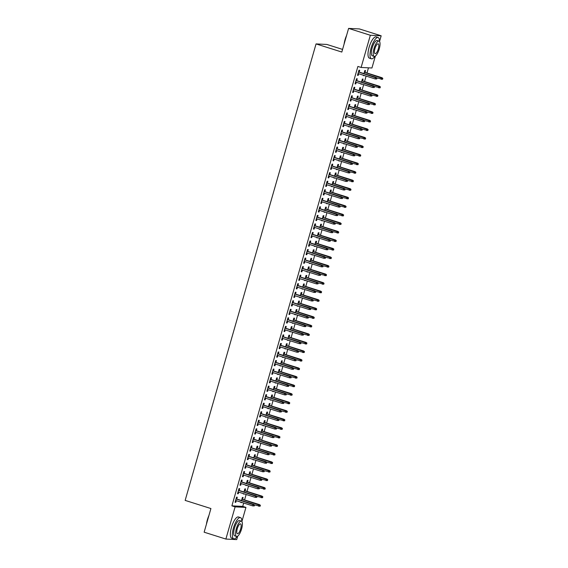 <?xml version="1.0" encoding="UTF-8"?>
<svg xmlns="http://www.w3.org/2000/svg" width="568" height="568" viewBox="0 0 568 568"><rect width="100%" height="100%" fill="white"/><g stroke="black" fill="none" stroke-linecap="round" stroke-linejoin="round"><path stroke-width="0.85" d="M375.356 56.09L371.941 67.997L361.113 67.457L357.89 66.442L231.893 505.854L242.721 506.393L243.686 503.028M244.574 499.932L246.136 494.487M247.023 491.391L248.578 485.945M249.466 482.857L251.028 477.411M251.915 474.315L253.477 468.87M254.365 465.774L255.927 460.329M256.814 457.24L258.376 451.794M259.264 448.699L260.826 443.253M261.713 440.157L263.275 434.712M264.163 431.623L265.717 426.177M266.605 423.082L268.167 417.636M269.054 414.541L270.616 409.102M271.504 406.006L273.066 400.561M273.954 397.465L275.515 392.019M276.403 388.924L277.965 383.485M278.852 380.39L280.414 374.944M281.302 371.848L282.857 366.403M283.744 363.307L285.306 357.868M286.194 354.773L287.756 349.327M288.643 346.231L290.205 340.786M291.093 337.69L292.655 332.252M293.542 329.156L295.104 323.71M295.992 320.615L297.554 315.169M298.441 312.073L299.996 306.635M300.884 303.539L302.446 298.094M303.333 294.998L304.895 289.552M305.783 286.457L307.345 281.018M308.232 277.922L309.794 272.477M310.682 269.381L312.244 263.935M313.131 260.84L314.693 255.401M315.581 252.306L317.136 246.86M318.023 243.764L319.585 238.319M320.473 235.23L322.035 229.784M322.922 226.689L324.484 221.243M325.372 218.147L326.934 212.702M327.821 209.613L329.383 204.168M330.271 201.072L331.833 195.626M332.72 192.531L334.275 187.085M335.163 183.996L336.725 178.551M337.612 175.455L339.174 170.009M340.062 166.914L341.624 161.468M342.511 158.38L344.073 152.934M344.961 149.838L346.523 144.393M347.41 141.297L348.972 135.851M349.86 132.763L351.414 127.317M352.302 124.222L353.864 118.776M354.751 115.68L356.313 110.235M357.201 107.146L358.763 101.7M359.65 98.605L361.212 93.159M362.1 90.063L363.662 84.618M364.55 81.529L366.111 76.084M366.999 72.988L368.476 67.826M242.721 506.393L245.944 507.409L241.883 521.552A11.14 3.557 107.5 0 0 240.47 517.604A11.14 3.557 107.5 0 0 233.455 528.041A11.14 3.557 107.5 0 0 233.76 538.847A11.14 3.557 107.5 0 0 237.183 536.426M237.701 536.149L236.707 539.6L225.879 539.06L235.109 506.869L245.944 507.409M342.575 49.409L326.877 44.453L316.049 43.913L185.154 500.401L210.92 508.545L204.139 532.195L225.879 539.06M316.049 43.913L341.815 52.05L348.603 28.4L359.43 28.94L381.171 35.805L379.538 41.499A11.14 3.557 107.5 0 0 378.125 37.545A11.14 3.557 107.5 0 0 371.11 47.989A11.14 3.557 107.5 0 0 371.415 58.788A11.14 3.557 107.5 0 0 374.837 56.367M245.049 490.773L245.568 488.949L244.836 488.913L243.956 491.98M244.162 493.862L243.367 494.039L243.48 493.649M239.192 490.482L239.717 488.657L238.986 488.622L237.516 493.748L238.248 493.784L238.716 492.144M249.941 473.691L250.467 471.873L249.735 471.838L248.855 474.905M249.054 476.786L248.266 476.964L248.379 476.573M244.091 473.4L244.609 471.582L243.878 471.546L242.408 476.673L243.139 476.708L243.615 475.068M254.84 456.615L255.366 454.798L254.627 454.762L253.754 457.829M253.953 459.711L253.165 459.881L253.271 459.491M248.99 456.324L249.508 454.506L248.777 454.471L247.307 459.59L248.038 459.626L248.507 457.985M259.739 439.54L260.258 437.715L259.526 437.68L258.646 440.747M258.852 442.628L258.057 442.806L258.17 442.415M253.882 439.249L254.407 437.424L253.676 437.388L252.206 442.515L252.938 442.55L253.406 440.91M264.638 422.457L265.157 420.639L264.425 420.604L263.545 423.671M263.751 425.553L262.956 425.73L263.069 425.34M258.781 422.166L259.299 420.348L258.568 420.313L257.098 425.439L257.836 425.475L258.305 423.834M269.53 405.382L270.056 403.564L269.324 403.529L268.444 406.596M268.643 408.477L267.855 408.648L267.961 408.257M263.68 405.09L264.198 403.273L263.467 403.237L261.997 408.356L262.728 408.392L263.197 406.759M274.429 388.306L274.947 386.488L274.216 386.446L273.336 389.52M273.542 391.395L272.746 391.572L272.86 391.182M268.572 388.015L269.097 386.197L268.366 386.155L266.896 391.281L267.627 391.316L268.096 389.676M279.328 371.224L279.846 369.406L279.115 369.37L278.235 372.438M278.441 374.319L277.645 374.497L277.759 374.106M273.471 370.932L273.996 369.115L273.265 369.079L271.795 374.205L272.526 374.241L272.995 372.601M284.22 354.148L284.745 352.33L284.014 352.295L283.134 355.362M283.333 357.244L282.544 357.414L282.658 357.024M278.37 353.857L278.888 352.039L278.157 352.004L276.687 357.123L277.418 357.158L277.894 355.525M289.119 337.072L289.644 335.255L288.906 335.212L288.033 338.287M288.232 340.161L287.444 340.339L287.55 339.948M283.269 336.781L283.787 334.964L283.056 334.921L281.586 340.047L282.317 340.083L282.786 338.443M294.018 319.99L294.536 318.172L293.805 318.137L292.925 321.204M293.131 323.085L292.335 323.263L292.449 322.873M288.161 319.699L288.686 317.881L287.955 317.846L286.485 322.972L287.216 323.007L287.685 321.367M298.917 302.914L299.435 301.097L298.704 301.061L297.824 304.128M298.03 306.01L297.234 306.18L297.348 305.797M293.06 302.623L293.578 300.806L292.847 300.77L291.377 305.889L292.115 305.932L292.584 304.292M303.809 285.839L304.334 284.021L303.603 283.979L302.723 287.053M302.921 288.927L302.133 289.105L302.24 288.714M297.959 285.548L298.477 283.73L297.746 283.688L296.276 288.814L297.007 288.849L297.476 287.209M308.708 268.756L309.226 266.939L308.495 266.903L307.615 269.97M307.82 271.852L307.025 272.029L307.139 271.639M302.851 268.465L303.376 266.648L302.645 266.612L301.175 271.738L301.906 271.774L302.375 270.134M313.607 251.681L314.125 249.863L313.394 249.828L312.514 252.895M312.719 254.776L311.924 254.947L312.038 254.563M307.749 251.39L308.275 249.572L307.544 249.537L306.074 254.656L306.805 254.698L307.274 253.058M318.499 234.605L319.024 232.788L318.293 232.752L317.413 235.819M317.611 237.701L316.823 237.871L316.937 237.481M312.649 234.314L313.167 232.497L312.435 232.461L310.966 237.58L311.697 237.616L312.173 235.976M323.398 217.523L323.923 215.705L323.185 215.67L322.312 218.737M322.51 220.618L321.722 220.796L321.829 220.405M317.547 217.232L318.066 215.414L317.334 215.379L315.865 220.505L316.596 220.54L317.065 218.9M328.297 200.447L328.815 198.63L328.084 198.594L327.204 201.661M327.409 203.543L326.614 203.713L326.728 203.33M322.439 200.156L322.965 198.339L322.233 198.303L320.764 203.422L321.495 203.465L321.964 201.825M333.196 183.372L333.714 181.554L332.983 181.519L332.102 184.586M332.308 186.467L331.513 186.638L331.627 186.247M327.338 183.081L327.857 181.263L327.125 181.227L325.656 186.347L326.394 186.382L326.863 184.742M338.088 166.289L338.613 164.471L337.882 164.436L337.001 167.503M337.2 169.385L336.412 169.562L336.519 169.172M332.237 165.998L332.756 164.18L332.024 164.145L330.555 169.271L331.286 169.307L331.755 167.666M342.987 149.214L343.505 147.396L342.774 147.361L341.893 150.428M342.099 152.309L341.304 152.48L341.418 152.096M337.129 148.922L337.655 147.105L336.923 147.069L335.454 152.196L336.185 152.231L336.654 150.591M347.886 132.138L348.404 130.321L347.673 130.285L346.792 133.352M346.998 135.234L346.203 135.404L346.317 135.014M342.028 131.847L342.554 130.029L341.822 129.994L340.353 135.113L341.084 135.148L341.553 133.508M352.778 115.056L353.303 113.238L352.572 113.202L351.691 116.27M351.89 118.151L351.102 118.329L351.216 117.938M346.927 114.764L347.446 112.947L346.714 112.911L345.245 118.037L345.976 118.073L346.452 116.433M357.677 97.98L358.202 96.162L357.464 96.127L356.59 99.194M356.789 101.076L356.001 101.253L356.108 100.863M351.826 97.689L352.345 95.871L351.613 95.836L350.144 100.962L350.875 100.997L351.344 99.357M362.576 80.904L363.094 79.087L362.363 79.051L361.482 82.119M361.688 84L360.893 84.17L361.007 83.78M356.718 80.613L357.244 78.796L356.512 78.76L355.043 83.879L355.774 83.915L356.243 82.275M359.168 72.072L359.693 70.254L358.962 70.219L357.492 75.345L358.223 75.381L358.692 73.741M365.025 72.363L365.543 70.546L364.812 70.51L363.932 73.577M364.138 75.459L363.342 75.636L363.456 75.246M354.269 89.155L354.794 87.33L354.063 87.294L352.593 92.421L353.324 92.456L353.793 90.816M360.126 89.439L360.644 87.621L359.913 87.586L359.033 90.653M359.239 92.534L358.443 92.712L358.557 92.321M349.377 106.23L349.895 104.413L349.164 104.377L347.694 109.496L348.425 109.532L348.894 107.892M355.227 106.521L355.753 104.704L355.021 104.668L354.141 107.735M354.34 109.617L353.552 109.787L353.658 109.397M344.478 123.306L344.996 121.488L344.265 121.453L342.795 126.579L343.534 126.614L344.002 124.974M350.335 123.597L350.854 121.779L350.122 121.744L349.242 124.811M349.448 126.692L348.653 126.87L348.766 126.479M339.579 140.381L340.104 138.564L339.373 138.528L337.903 143.654L338.635 143.69L339.103 142.05M345.436 140.672L345.955 138.855L345.223 138.819L344.343 141.886M344.549 143.768L343.754 143.945L343.867 143.555M334.687 157.464L335.205 155.646L334.474 155.611L333.004 160.73L333.736 160.765L334.204 159.125M340.537 157.755L341.063 155.937L340.324 155.902L339.451 158.969M339.65 160.851L338.862 161.021L338.968 160.63M329.788 174.539L330.306 172.722L329.575 172.686L328.105 177.805L328.836 177.848L329.312 176.208M335.638 174.83L336.164 173.013L335.432 172.977L334.552 176.044M334.751 177.926L333.963 178.096L334.076 177.713M324.889 191.615L325.414 189.797L324.683 189.762L323.213 194.888L323.945 194.923L324.413 193.283M330.746 191.906L331.265 190.088L330.533 190.053L329.653 193.12M329.859 195.001L329.064 195.179L329.177 194.788M319.99 208.697L320.515 206.88L319.784 206.844L318.314 211.963L319.046 211.999L319.514 210.359M325.847 208.989L326.366 207.171L325.634 207.135L324.754 210.203M324.96 212.084L324.165 212.254L324.278 211.864M315.098 225.773L315.616 223.955L314.885 223.92L313.415 229.039L314.147 229.081L314.615 227.441M320.948 226.064L321.474 224.246L320.743 224.211L319.862 227.278M320.061 229.16L319.273 229.33L319.379 228.947M310.199 242.848L310.717 241.031L309.986 240.995L308.516 246.121L309.255 246.157L309.723 244.517M316.056 243.139L316.575 241.322L315.844 241.286L314.963 244.354M315.169 246.235L314.374 246.413L314.487 246.022M305.3 259.931L305.825 258.113L305.094 258.078L303.624 263.197L304.356 263.232L304.824 261.592M311.157 260.222L311.676 258.404L310.944 258.362L310.064 261.436M310.27 263.311L309.475 263.488L309.588 263.098M300.408 277.006L300.926 275.189L300.195 275.153L298.725 280.272L299.457 280.315L299.925 278.675M306.259 277.298L306.784 275.48L306.046 275.445L305.172 278.512M305.371 280.393L304.583 280.564L304.689 280.18M295.509 294.082L296.027 292.264L295.296 292.229L293.826 297.355L294.558 297.391L295.033 295.75M301.359 294.373L301.885 292.555L301.154 292.52L300.273 295.587M300.472 297.469L299.684 297.646L299.797 297.256M290.61 311.165L291.135 309.347L290.404 309.304L288.934 314.431L289.666 314.466L290.134 312.826M296.468 311.456L296.986 309.638L296.255 309.596L295.374 312.67M295.58 314.544L294.785 314.722L294.899 314.331M285.711 328.24L286.236 326.422L285.505 326.387L284.036 331.506L284.767 331.542L285.235 329.909M291.569 328.531L292.087 326.714L291.356 326.678L290.475 329.745M290.681 331.627L289.886 331.797L289.999 331.407M280.819 345.316L281.337 343.498L280.606 343.462L279.136 348.589L279.868 348.624L280.336 346.984M286.67 345.607L287.195 343.789L286.464 343.754L285.583 346.821M285.782 348.702L284.994 348.88L285.101 348.489M275.92 362.398L276.438 360.581L275.707 360.538L274.238 365.664L274.976 365.7L275.445 364.06M281.778 362.689L282.296 360.872L281.565 360.829L280.684 363.903M280.89 365.778L280.095 365.955L280.209 365.565M271.021 379.474L271.547 377.656L270.815 377.621L269.346 382.74L270.077 382.775L270.546 381.142M276.879 379.765L277.397 377.947L276.666 377.912L275.785 380.979M275.991 382.86L275.196 383.031L275.31 382.64M266.129 396.549L266.648 394.732L265.916 394.696L264.447 399.822L265.178 399.858L265.646 398.218M271.98 396.84L272.505 395.023L271.767 394.987L270.893 398.054M271.092 399.936L270.304 400.113L270.411 399.723M261.23 413.632L261.749 411.814L261.017 411.772L259.548 416.898L260.279 416.933L260.755 415.293M267.081 413.923L267.606 412.098L266.875 412.063L265.994 415.137M266.193 417.011L265.405 417.189L265.519 416.798M256.331 430.707L256.857 428.89L256.125 428.854L254.656 433.973L255.387 434.009L255.856 432.369M262.189 430.998L262.707 429.181L261.976 429.145L261.095 432.212M261.301 434.094L260.506 434.264L260.62 433.874M251.432 447.783L251.958 445.965L251.226 445.93L249.757 451.056L250.488 451.091L250.957 449.451M257.29 448.074L257.808 446.256L257.077 446.221L256.196 449.288M256.402 451.17L255.607 451.347L255.721 450.956M246.54 464.865L247.059 463.041L246.327 463.005L244.858 468.131L245.589 468.167L246.058 466.527M252.391 465.156L252.916 463.332L252.185 463.296L251.304 466.363M251.503 468.245L250.715 468.422L250.822 468.032M241.641 481.941L242.16 480.123L241.428 480.088L239.959 485.207L240.697 485.242L241.166 483.602M247.499 482.232L248.017 480.414L247.286 480.379L246.405 483.446M246.611 485.328L245.816 485.498L245.93 485.107M236.742 499.016L237.268 497.199L236.536 497.163L235.067 502.29L235.798 502.325L236.267 500.685M242.6 499.307L243.118 497.49L242.387 497.454L241.506 500.522M241.712 502.403L240.917 502.581L241.031 502.19M348.603 28.4L370.343 35.266L381.171 35.805M231.893 505.854L235.109 506.869M361.113 67.457L370.343 35.266M357.542 75.161L358.223 75.381M363.392 75.452L364.074 75.672M355.092 83.702L355.774 83.915M360.943 83.993L361.624 84.206M352.643 92.243L353.324 92.456M358.5 92.534L359.175 92.747M350.193 100.777L350.875 100.997M356.051 101.068L356.732 101.289M347.744 109.319L348.425 109.532M353.601 109.61L354.283 109.823M345.301 117.86L345.976 118.073M351.152 118.151L351.833 118.364M342.852 126.394L343.534 126.614M348.702 126.685L349.384 126.905M340.402 134.935L341.084 135.148M346.253 135.227L346.934 135.44M337.953 143.477L338.635 143.69M343.803 143.768L344.485 143.981M335.503 152.011L336.185 152.231M341.361 152.302L342.035 152.522M333.054 160.552L333.736 160.765M338.911 160.843L339.593 161.056M330.604 169.094L331.286 169.307M336.462 169.385L337.144 169.598M328.162 177.628L328.836 177.848M334.012 177.919L334.694 178.139M325.712 186.169L326.394 186.382M331.563 186.46L332.244 186.673M323.263 194.71L323.945 194.923M329.113 195.001L329.795 195.214M320.813 203.245L321.495 203.465M326.664 203.536L327.346 203.756M318.364 211.786L319.046 211.999M324.221 212.077L324.896 212.29M315.914 220.327L316.596 220.54M321.772 220.618L322.454 220.831M313.465 228.861L314.147 229.081M319.322 229.152L320.004 229.373M311.023 237.403L311.697 237.616M316.873 237.694L317.555 237.907M308.573 245.944L309.255 246.157M314.423 246.235L315.105 246.448M306.124 254.478L306.805 254.698M311.974 254.769L312.656 254.989M303.674 263.019L304.356 263.232M309.524 263.311L310.206 263.524M301.225 271.561L301.906 271.774M307.082 271.852L307.757 272.065M298.775 280.095L299.457 280.315M304.633 280.386L305.314 280.606M296.326 288.636L297.007 288.849M302.183 288.927L302.865 289.14M293.883 297.178L294.558 297.391M299.734 297.469L300.415 297.682M291.434 305.712L292.115 305.932M297.284 306.003L297.966 306.216M288.984 314.253L289.666 314.466M294.835 314.544L295.516 314.757M286.535 322.794L287.216 323.007M292.385 323.085L293.067 323.298M284.085 331.329L284.767 331.542M289.943 331.62L290.617 331.833M281.636 339.87L282.317 340.083M287.493 340.161L288.175 340.374M279.186 348.411L279.868 348.624M285.044 348.702L285.725 348.915M276.744 356.945L277.418 357.158M282.594 357.236L283.276 357.45M274.294 365.487L274.976 365.7M280.145 365.778L280.826 365.991M271.845 374.028L272.526 374.241M277.695 374.319L278.377 374.532M269.395 382.562L270.077 382.775M275.246 382.853L275.927 383.066M266.946 391.103L267.627 391.316M272.803 391.395L273.478 391.608M264.496 399.645L265.178 399.858M270.354 399.929L271.035 400.149M262.047 408.179L262.728 408.392M267.904 408.47L268.586 408.683M259.604 416.72L260.279 416.933M265.455 417.011L266.136 417.224M257.155 425.255L257.836 425.475M263.005 425.546L263.687 425.766M254.705 433.796L255.387 434.009M260.556 434.087L261.237 434.3M252.256 442.337L252.938 442.55M258.106 442.628L258.788 442.841M249.806 450.871L250.488 451.091M255.664 451.162L256.338 451.382M247.357 459.413L248.038 459.626M253.214 459.704L253.896 459.917M244.907 467.954L245.589 468.167M250.765 468.245L251.446 468.458M242.465 476.488L243.139 476.708M248.315 476.779L248.997 476.999M240.016 485.029L240.697 485.242M245.866 485.32L246.547 485.534M237.566 493.571L238.248 493.784M243.416 493.862L244.098 494.075M235.116 502.105L235.798 502.325M240.967 502.396L241.649 502.616M376.747 78.959L376.996 78.107L376.747 78.959L375.192 78.952L358.01 73.528M376.456 78.945L375.192 78.952L375.633 77.411L376.158 77.44L358.486 71.859M376.698 78.093L358.451 71.987M376.996 78.107L376.158 77.44M382.605 79.25L382.555 78.384L382.605 79.25L381.05 79.243L381.49 77.702L382.015 77.731L364.344 72.15M382.555 78.384L364.308 72.278M382.307 79.236L376.69 77.866M382.015 77.731L382.846 78.398M374.298 87.5L374.546 86.648L374.298 87.5L372.743 87.493L355.561 82.062M374.007 87.486L372.743 87.493L373.183 85.953L373.716 85.981L356.037 80.4M374.248 86.634L356.001 80.528M374.546 86.648L373.716 85.981M371.848 96.042L372.097 95.183L371.848 96.042L370.293 96.027L353.111 90.603M371.557 96.027L370.293 96.027L370.734 94.494L371.266 94.515L353.594 88.935M371.806 95.168L353.552 89.062M372.097 95.183L371.266 94.515M380.155 87.791L380.106 86.925L380.155 87.791L378.6 87.784L379.041 86.244L379.566 86.272L361.894 80.692M380.106 86.925L361.859 80.819M379.857 87.777L374.248 86.407M379.566 86.272L380.397 86.939M377.706 96.333L377.656 95.459L377.706 96.333L376.151 96.319L376.591 94.785L377.116 94.806L359.445 89.226M377.656 95.459L359.409 89.353M377.415 96.319L371.799 94.948M377.116 94.806L377.947 95.474M344.109 44.055A10.87 3.472 -72.5 0 1 345.024 39.724A10.87 3.472 -72.5 0 1 346.586 35.429M346.196 36.792A11.14 3.557 107.5 0 0 345.181 39.795A11.14 3.557 107.5 0 0 344.464 42.813M378.125 37.545L376.108 36.913A11.14 3.557 107.5 0 0 369.094 47.35A11.14 3.557 107.5 0 0 369.399 58.156L371.415 58.788M374.205 56.402L372.352 55.813A8.023 2.563 -72.5 0 1 372.132 48.039A8.023 2.563 -72.5 0 1 377.18 40.52L379.034 41.109A8.023 2.563 107.5 0 0 373.985 48.621A8.023 2.563 107.5 0 0 374.205 56.402A8.023 2.563 107.5 0 0 379.254 48.883A8.023 2.563 107.5 0 0 379.034 41.109M378.316 48.841A5.169 1.647 107.5 0 0 378.174 43.828A5.169 1.647 107.5 0 0 374.923 48.67A5.169 1.647 107.5 0 0 375.065 53.683A5.169 1.647 107.5 0 0 378.316 48.841M206.454 524.115A10.87 3.472 -72.5 0 1 207.37 519.784A10.87 3.472 -72.5 0 1 208.932 515.481M208.541 516.845A11.14 3.557 107.5 0 0 207.526 519.855A11.14 3.557 107.5 0 0 206.809 522.872M240.47 517.604L238.453 516.965A11.14 3.557 107.5 0 0 231.446 527.409A11.14 3.557 107.5 0 0 231.744 538.208L233.76 538.847M236.551 536.455L234.698 535.872A8.023 2.563 -72.5 0 1 234.477 528.091A8.023 2.563 -72.5 0 1 239.533 520.579L241.379 521.161A8.023 2.563 107.5 0 0 236.331 528.68A8.023 2.563 107.5 0 0 236.551 536.455A8.023 2.563 107.5 0 0 241.599 528.943A8.023 2.563 107.5 0 0 241.379 521.161M240.662 528.893A5.169 1.647 107.5 0 0 240.52 523.881A5.169 1.647 107.5 0 0 237.268 528.723A5.169 1.647 107.5 0 0 237.41 533.735A5.169 1.647 107.5 0 0 240.662 528.893M369.406 104.576L369.647 103.724L369.406 104.576L367.851 104.569L350.662 99.137M369.108 104.562L367.851 104.569L368.291 103.028L368.817 103.056L351.145 97.476M369.356 103.71L351.109 97.604M369.647 103.724L368.817 103.056M366.956 113.117L367.198 112.265L366.956 113.117L365.401 113.11L348.219 107.679M366.658 113.103L365.401 113.11L365.842 111.569L366.367 111.598L348.695 106.017M366.907 112.251L348.66 106.145M367.198 112.265L366.367 111.598M375.256 104.867L375.207 104.001L375.256 104.867L373.701 104.86L374.142 103.319L374.667 103.348L356.995 97.767M375.207 104.001L356.96 97.895M374.965 104.853L369.349 103.483M374.667 103.348L375.498 104.015M372.807 113.408L372.757 112.542L372.807 113.408L371.252 113.401L371.692 111.861L372.217 111.889L354.546 106.308M372.757 112.542L354.51 106.436M372.516 113.394L366.9 112.024M372.217 111.889L373.055 112.556M364.507 121.658L364.748 120.799L364.507 121.658L362.952 121.644L345.77 116.22M364.216 121.644L362.952 121.644L363.392 120.111L363.918 120.132L346.246 114.551M364.457 120.785L346.21 114.679M364.748 120.799L363.918 120.132M370.357 121.95L370.315 121.076L370.357 121.95L368.802 121.935L369.243 120.402L369.775 120.423L352.103 114.843M370.315 121.076L352.061 114.97M370.066 121.928L364.45 120.565M369.775 120.423L370.606 121.091M362.057 130.193L362.299 129.341L362.057 130.193L360.502 130.186L343.32 124.754M361.766 130.178L360.502 130.186L360.943 128.645L361.468 128.673L343.796 123.093M362.008 129.327L343.761 123.221M362.299 129.341L361.468 128.673M367.908 130.484L367.865 129.618L367.908 130.484L366.353 130.477L366.8 128.936L367.326 128.964L349.654 123.384M367.865 129.618L349.611 123.512M367.617 130.47L362.001 129.099M367.326 128.964L368.156 129.632M359.608 138.734L359.856 137.882L359.608 138.734L358.053 138.727L340.871 133.295M359.317 138.72L358.053 138.727L358.493 137.186L359.019 137.215L341.347 131.634M359.558 137.868L341.311 131.762M359.856 137.882L359.019 137.215M365.465 139.025L365.416 138.159L365.465 139.025L363.91 139.018L364.351 137.477L364.876 137.506L347.204 131.925M365.416 138.159L347.169 132.053M365.167 139.011L359.551 137.641M364.876 137.506L365.707 138.173M357.158 147.275L357.407 146.416L357.158 147.275L355.603 147.261L338.421 141.837M356.867 147.254L355.603 147.261L356.044 145.727L356.576 145.749L338.897 140.168M357.109 146.402L338.862 140.296M357.407 146.416L356.576 145.749M363.016 147.566L362.966 146.693L363.016 147.566L361.461 147.552L361.901 146.019L362.427 146.04L344.755 140.459M362.966 146.693L344.719 140.587M362.718 147.545L357.109 146.175M362.427 146.04L363.257 146.707M354.709 155.809L354.957 154.957L354.709 155.809L353.154 155.802L335.972 150.371M354.418 155.795L353.154 155.802L353.594 154.262L354.127 154.29L336.455 148.709M354.666 154.943L336.412 148.837M354.957 154.957L354.127 154.29M360.566 156.101L360.517 155.234L360.566 156.101L359.011 156.093L359.452 154.553L359.977 154.581L342.305 149.001M360.517 155.234L342.27 149.128M360.275 156.086L354.659 154.716M359.977 154.581L360.808 155.249M352.266 164.351L352.508 163.499L352.266 164.351L350.712 164.344L333.522 158.912M351.968 164.337L350.712 164.344L351.152 162.803L351.677 162.831L334.005 157.251M352.217 163.485L333.97 157.379M352.508 163.499L351.677 162.831M358.117 164.642L358.067 163.776L358.117 164.642L356.562 164.635L357.002 163.094L357.528 163.123L339.856 157.535M358.067 163.776L339.82 157.67M357.826 164.628L352.21 163.257M357.528 163.123L358.358 163.79M349.817 172.892L350.058 172.033L349.817 172.892L348.262 172.878L331.08 167.453M349.519 172.871L348.262 172.878L348.702 171.344L349.228 171.366L331.556 165.785M349.767 172.019L331.52 165.913M350.058 172.033L349.228 171.366M355.667 173.183L355.618 172.31L355.667 173.183L354.112 173.169L354.553 171.635L355.078 171.657L337.406 166.076M355.618 172.31L337.371 166.204M355.376 173.162L349.76 171.792M355.078 171.657L355.916 172.324M347.368 181.426L347.609 180.574L347.368 181.426L345.813 181.419L328.631 175.988M347.076 181.412L345.813 181.419L346.253 179.878L346.778 179.907L329.106 174.326M347.318 180.56L329.071 174.454M347.609 180.574L346.778 179.907M353.218 181.717L353.175 180.851L353.218 181.717L351.663 181.71L352.103 180.17L352.636 180.198L334.964 174.617M353.175 180.851L334.921 174.745M352.927 181.703L347.311 180.333M352.636 180.198L353.466 180.865M344.918 189.968L345.159 189.116L344.918 189.968L343.363 189.96L326.181 184.529M344.627 189.953L343.363 189.96L343.803 188.42L344.329 188.448L326.657 182.861M344.868 189.101L326.621 182.995M345.159 189.116L344.329 188.448M350.768 190.259L350.726 189.392L350.768 190.259L349.214 190.244L349.661 188.711L350.186 188.739L332.514 183.152M350.726 189.392L332.472 183.286M350.477 190.244L344.861 188.874M350.186 188.739L351.017 189.407M342.469 198.509L342.717 197.65L342.469 198.509L340.914 198.495L323.732 193.07M342.177 198.488L340.914 198.495L341.354 196.961L341.879 196.982L324.207 191.402M342.419 197.636L324.172 191.53M342.717 197.65L341.879 196.982M348.326 198.793L348.276 197.927L348.326 198.793L346.771 198.786L347.211 197.252L347.737 197.274L330.065 191.693M348.276 197.927L330.029 191.821M348.028 198.779L342.412 197.408M347.737 197.274L348.567 197.941M340.019 207.043L340.267 206.191L340.019 207.043L338.464 207.036L321.282 201.604M339.728 207.029L338.464 207.036L338.904 205.495L339.437 205.524L321.758 199.943M339.969 206.177L321.722 200.071M340.267 206.191L339.437 205.524M345.876 207.334L345.827 206.468L345.876 207.334L344.322 207.327L344.762 205.786L345.287 205.815L327.615 200.234M345.827 206.468L327.58 200.362M345.578 207.32L339.969 205.95M345.287 205.815L346.118 206.482M337.569 215.584L337.818 214.732L337.569 215.584L336.015 215.57L318.833 210.146M337.278 215.57L336.015 215.57L336.455 214.037L336.987 214.065L319.315 208.477M337.527 214.718L319.273 208.612M337.818 214.732L336.987 214.065M343.427 215.875L343.377 215.002L343.427 215.875L341.872 215.861L342.312 214.328L342.838 214.356L325.166 208.768M343.377 215.002L325.13 208.903M343.136 215.861L337.52 214.491M342.838 214.356L343.668 215.024M335.127 224.119L335.368 223.267L335.127 224.119L333.572 224.111L316.383 218.687M334.829 224.104L333.572 224.111L334.012 222.578L334.538 222.599L316.866 217.019M335.077 223.252L316.83 217.146M335.368 223.267L334.538 222.599M340.977 224.41L340.928 223.543L340.977 224.41L339.423 224.403L339.863 222.869L340.388 222.89L322.716 217.31M340.928 223.543L322.681 217.438M340.686 224.395L335.07 223.025M340.388 222.89L341.219 223.558M332.678 232.66L332.919 231.808L332.678 232.66L331.123 232.653L313.941 227.221M332.379 232.646L331.123 232.653L331.563 231.112L332.088 231.141L314.416 225.56M332.628 231.794L314.381 225.688M332.919 231.808L332.088 231.141M338.528 232.951L338.478 232.085L338.528 232.951L336.973 232.944L337.413 231.403L337.939 231.432L320.267 225.851M338.478 232.085L320.231 225.979M338.237 232.937L332.621 231.566M337.939 231.432L338.776 232.099M330.228 241.201L330.469 240.349L330.228 241.201L328.673 241.187L311.491 235.763M329.937 241.187L328.673 241.187L329.113 239.653L329.639 239.682L311.967 234.094M330.178 240.328L311.931 234.229M330.469 240.349L329.639 239.682M336.079 241.492L336.036 240.619L336.079 241.492L334.524 241.478L334.964 239.944L335.496 239.973L317.824 234.385M336.036 240.619L317.782 234.52M335.787 241.478L330.171 240.108M335.496 239.973L336.327 240.64M327.779 249.735L328.02 248.883L327.779 249.735L326.224 249.728L309.042 244.304M327.488 249.721L326.224 249.728L326.664 248.195L327.189 248.216L309.517 242.635M327.729 248.869L309.482 242.763M328.02 248.883L327.189 248.216M333.629 250.026L333.586 249.16L333.629 250.026L332.074 250.019L332.521 248.486L333.047 248.507L315.375 242.926M333.586 249.16L315.332 243.054M333.338 250.012L327.722 248.642M333.047 248.507L333.877 249.174M325.329 258.277L325.578 257.425L325.329 258.277L323.774 258.27L306.592 252.838M325.038 258.262L323.774 258.27L324.214 256.729L324.74 256.757L307.068 251.177M325.279 257.411L307.032 251.304M325.578 257.425L324.74 256.757M331.187 258.568L331.137 257.702L331.187 258.568L329.632 258.561L330.072 257.02L330.597 257.048L312.925 251.468M331.137 257.702L312.89 251.596M330.888 258.554L325.272 257.183M330.597 257.048L331.428 257.716M322.88 266.818L323.128 265.966L322.88 266.818L321.325 266.804L304.143 261.379M322.589 266.804L321.325 266.804L321.765 265.27L322.297 265.299L304.618 259.711M322.83 265.945L304.583 259.846M323.128 265.966L322.297 265.299M328.737 267.109L328.687 266.236L328.737 267.109L327.182 267.095L327.622 265.561L328.148 265.59L310.476 260.002M328.687 266.236L310.44 260.137M328.439 267.095L322.83 265.725M328.148 265.59L328.978 266.25M320.43 275.352L320.679 274.5L320.43 275.352L318.875 275.345L301.693 269.921M320.139 275.338L318.875 275.345L319.315 273.811L319.848 273.833L302.176 268.252M320.387 274.486L302.133 268.38M320.679 274.5L319.848 273.833M317.988 283.894L318.229 283.041L317.988 283.894L316.433 283.886L299.244 278.455M317.689 283.879L316.433 283.886L316.873 282.346L317.398 282.374L299.726 276.793M317.938 283.027L299.691 276.921M318.229 283.041L317.398 282.374M315.538 292.435L315.78 291.576L315.538 292.435L313.983 292.421L296.801 286.996M315.24 292.421L313.983 292.421L314.423 290.887L314.949 290.915L297.277 285.328M315.488 291.561L297.241 285.463M315.78 291.576L314.949 290.915M313.089 300.969L313.33 300.117L313.089 300.969L311.534 300.962L294.352 295.537M312.798 300.955L311.534 300.962L311.974 299.428L312.499 299.45L294.827 293.869M313.039 300.103L294.792 293.997M313.33 300.117L312.499 299.45M310.639 309.51L310.881 308.658L310.639 309.51L309.084 309.503L291.902 304.072M310.348 309.496L309.084 309.503L309.524 307.962L310.05 307.991L292.378 302.41M310.589 308.644L292.342 302.538M310.881 308.658L310.05 307.991M308.19 318.052L308.438 317.192L308.19 318.052L306.635 318.037L289.453 312.613M307.899 318.037L306.635 318.037L307.075 316.504L307.6 316.532L289.928 310.944M308.14 317.178L289.893 311.072M308.438 317.192L307.6 316.532M305.74 326.586L305.989 325.734L305.74 326.586L304.185 326.579L287.003 321.154M305.449 326.572L304.185 326.579L304.625 325.045L305.158 325.066L287.479 319.486M305.69 325.72L287.444 319.614M305.989 325.734L305.158 325.066M303.291 335.127L303.539 334.275L303.291 335.127L301.736 335.12L284.554 329.688M303 335.113L301.736 335.12L302.176 333.579L302.709 333.608L285.037 328.027M303.248 334.261L284.994 328.155M303.539 334.275L302.709 333.608M300.848 343.668L301.09 342.809L300.848 343.668L299.293 343.654L282.104 338.23M300.55 343.654L299.293 343.654L299.734 342.121L300.259 342.149L282.587 336.561M300.799 342.795L282.552 336.689M301.09 342.809L300.259 342.149M298.399 352.203L298.64 351.351L298.399 352.203L296.844 352.195L279.662 346.771M298.101 352.188L296.844 352.195L297.284 350.662L297.809 350.683L280.138 345.103M298.349 351.336L280.102 345.23M298.64 351.351L297.809 350.683M295.949 360.744L296.191 359.892L295.949 360.744L294.394 360.737L277.212 355.305M295.658 360.73L294.394 360.737L294.835 359.196L295.36 359.224L277.688 353.644M295.9 359.878L277.653 353.772M296.191 359.892L295.36 359.224M293.5 369.285L293.741 368.426L293.5 369.285L291.945 369.271L274.763 363.847M293.209 369.271L291.945 369.271L292.385 367.737L292.911 367.766L275.239 362.178M293.45 368.412L275.203 362.306M293.741 368.426L292.911 367.766M291.05 377.819L291.299 376.967L291.05 377.819L289.495 377.812L272.313 372.388M290.759 377.805L289.495 377.812L289.936 376.279L290.461 376.3L272.789 370.719M291.001 376.953L272.754 370.847M291.299 376.967L290.461 376.3M288.601 386.361L288.849 385.509L288.601 386.361L287.046 386.354L269.864 380.922M288.31 386.346L287.046 386.354L287.486 384.813L288.019 384.841L270.34 379.261M288.551 385.495L270.304 379.389M288.849 385.509L288.019 384.841M286.151 394.902L286.4 394.043L286.151 394.902L284.596 394.888L267.414 389.463M285.86 394.888L284.596 394.888L285.037 393.354L285.569 393.383L267.897 387.795M286.109 394.029L267.855 387.923M286.4 394.043L285.569 393.383M283.709 403.436L283.95 402.584L283.709 403.436L282.154 403.429L264.965 398.005M283.411 403.422L282.154 403.429L282.594 401.895L283.12 401.917L265.448 396.336M283.659 402.57L265.412 396.464M283.95 402.584L283.12 401.917M281.259 411.977L281.501 411.125L281.259 411.977L279.704 411.97L262.522 406.539M280.961 411.963L279.704 411.97L280.145 410.43L280.67 410.458L262.998 404.877M281.21 411.111L262.963 405.005M281.501 411.125L280.67 410.458M278.81 420.519L279.051 419.66L278.81 420.519L277.255 420.505L260.073 415.08M278.519 420.505L277.255 420.505L277.695 418.971L278.221 418.999L260.549 413.412M278.76 419.645L260.513 413.54M279.051 419.66L278.221 418.999M276.36 429.053L276.602 428.201L276.36 429.053L274.805 429.046L257.623 423.621M276.069 429.039L274.805 429.046L275.246 427.512L275.771 427.534L258.099 421.953M276.311 428.187L258.064 422.081M276.602 428.201L275.771 427.534M273.911 437.594L274.159 436.742L273.911 437.594L272.356 437.587L255.174 432.156M273.62 437.58L272.356 437.587L272.796 436.046L273.322 436.075L255.65 430.494M273.861 436.728L255.614 430.622M274.159 436.742L273.322 436.075M271.461 446.136L271.71 445.276L271.461 446.136L269.906 446.121L252.724 440.697M271.17 446.121L269.906 446.121L270.347 444.588L270.879 444.616L253.2 439.029M271.412 445.262L253.165 439.156M271.71 445.276L270.879 444.616M269.012 454.67L269.26 453.818L269.012 454.67L267.457 454.663L250.275 449.238M268.721 454.656L267.457 454.663L267.897 453.122L268.43 453.15L250.758 447.57M268.969 453.804L250.715 447.698M269.26 453.818L268.43 453.15M266.57 463.211L266.811 462.359L266.57 463.211L265.015 463.204L247.826 457.772M266.271 463.197L265.015 463.204L265.455 461.663L265.98 461.692L248.308 456.111M266.52 462.345L248.273 456.239M266.811 462.359L265.98 461.692M264.12 471.752L264.361 470.893L264.12 471.752L262.565 471.738L245.383 466.314M263.822 471.738L262.565 471.738L263.005 470.205L263.531 470.226L245.859 464.645M264.07 470.879L245.823 464.773M264.361 470.893L263.531 470.226M261.671 480.287L261.912 479.435L261.671 480.287L260.116 480.279L242.934 474.855M261.379 480.272L260.116 480.279L260.556 478.739L261.081 478.767L243.409 473.187M261.621 479.42L243.374 473.314M261.912 479.435L261.081 478.767M259.221 488.828L259.462 487.976L259.221 488.828L257.666 488.821L240.484 483.389M258.93 488.814L257.666 488.821L258.106 487.28L258.632 487.308L240.96 481.728M259.171 487.962L240.924 481.856M259.462 487.976L258.632 487.308M326.288 275.643L326.238 274.777L326.288 275.643L324.733 275.636L325.173 274.103L325.698 274.124L308.026 268.543M326.238 274.777L307.991 268.671M325.996 275.629L320.38 274.259M325.698 274.124L326.529 274.791M323.838 284.185L323.788 283.318L323.838 284.185L322.283 284.178L322.723 282.637L323.249 282.665L305.577 277.085M323.788 283.318L305.541 277.212M323.547 284.17L317.931 282.8M323.249 282.665L324.079 283.333M321.389 292.726L321.339 291.853L321.389 292.726L319.834 292.712L320.274 291.178L320.799 291.206L303.127 285.619M321.339 291.853L303.092 285.747M321.097 292.712L315.481 291.341M320.799 291.206L321.637 291.867M318.939 301.26L318.896 300.394L318.939 301.26L317.384 301.253L317.824 299.719L318.357 299.741L300.685 294.16M318.896 300.394L300.642 294.288M318.648 301.246L313.032 299.876M318.357 299.741L319.188 300.408M316.49 309.801L316.447 308.935L316.49 309.801L314.935 309.794L315.382 308.254L315.907 308.282L298.236 302.701M316.447 308.935L298.193 302.829M316.199 309.787L310.582 308.417M315.907 308.282L316.738 308.949M314.047 318.343L313.998 317.469L314.047 318.343L312.492 318.329L312.933 316.795L313.458 316.823L295.786 311.236M313.998 317.469L295.75 311.363M313.749 318.329L308.133 316.958M313.458 316.823L314.289 317.484M311.598 326.877L311.548 326.011L311.598 326.877L310.043 326.87L310.483 325.336L311.008 325.357L293.336 319.777M311.548 326.011L293.301 319.905M311.299 326.863L305.69 325.492M311.008 325.357L311.839 326.025M309.148 335.418L309.099 334.552L309.148 335.418L307.593 335.411L308.034 333.87L308.559 333.899L290.887 328.318M309.099 334.552L290.851 328.446M308.857 335.404L303.241 334.034M308.559 333.899L309.39 334.566M306.699 343.959L306.649 343.086L306.699 343.959L305.144 343.945L305.584 342.412L306.109 342.44L288.438 336.852M306.649 343.086L288.402 336.98M306.408 343.945L300.791 342.575M306.109 342.44L306.94 343.1M304.249 352.494L304.2 351.627L304.249 352.494L302.694 352.487L303.135 350.953L303.66 350.974L285.988 345.394M304.2 351.627L285.952 345.521M303.958 352.479L298.342 351.109M303.66 350.974L304.498 351.642M301.8 361.035L301.757 360.169L301.8 361.035L300.245 361.028L300.685 359.487L301.217 359.516L283.546 353.935M301.757 360.169L283.503 354.063M301.509 361.021L295.892 359.65M301.217 359.516L302.048 360.183M299.35 369.576L299.308 368.703L299.35 369.576L297.795 369.562L298.243 368.029L298.768 368.057L281.096 362.469M299.308 368.703L281.053 362.597M299.059 369.562L293.443 368.192M298.768 368.057L299.599 368.717M296.908 378.11L296.858 377.244L296.908 378.11L295.353 378.103L295.793 376.57L296.319 376.591L278.647 371.01M296.858 377.244L278.611 371.138M296.61 378.096L290.993 376.726M296.319 376.591L297.149 377.258M294.458 386.652L294.409 385.786L294.458 386.652L292.903 386.645L293.344 385.104L293.869 385.132L276.197 379.552M294.409 385.786L276.162 379.68M294.16 386.638L288.551 385.267M293.869 385.132L294.7 385.8M292.009 395.193L291.959 394.32L292.009 395.193L290.454 395.179L290.894 393.645L291.419 393.674L273.748 388.086M291.959 394.32L273.712 388.214M291.718 395.179L286.102 393.809M291.419 393.674L292.25 394.334M289.559 403.727L289.51 402.861L289.559 403.727L288.004 403.72L288.445 402.187L288.97 402.208L271.298 396.627M289.51 402.861L271.263 396.755M289.268 403.713L283.652 402.343M288.97 402.208L289.801 402.875M287.11 412.269L287.06 411.402L287.11 412.269L285.555 412.261L285.995 410.721L286.52 410.749L268.849 405.169M287.06 411.402L268.813 405.296M286.819 412.254L281.203 410.884M286.52 410.749L287.358 411.417M284.66 420.81L284.618 419.937L284.66 420.81L283.105 420.796L283.546 419.262L284.078 419.29L266.406 413.703M284.618 419.937L266.364 413.831M284.369 420.796L278.753 419.425M284.078 419.29L284.909 419.951M282.211 429.344L282.168 428.478L282.211 429.344L280.656 429.337L281.103 427.796L281.629 427.825L263.957 422.244M282.168 428.478L263.914 422.372M281.92 429.33L276.304 427.96M281.629 427.825L282.459 428.492M279.768 437.885L279.719 437.019L279.768 437.885L278.214 437.878L278.654 436.338L279.179 436.366L261.507 430.785M279.719 437.019L261.472 430.913M279.47 437.871L273.854 436.501M279.179 436.366L280.01 437.033M277.319 446.427L277.269 445.553L277.319 446.427L275.764 446.412L276.204 444.879L276.73 444.9L259.058 439.32M277.269 445.553L259.022 439.447M277.021 446.412L271.412 445.042M276.73 444.9L277.56 445.568M274.869 454.961L274.82 454.095L274.869 454.961L273.314 454.954L273.755 453.413L274.28 453.441L256.608 447.861M274.82 454.095L256.573 447.989M274.578 454.947L268.962 453.576M274.28 453.441L275.111 454.109M272.42 463.502L272.37 462.636L272.42 463.502L270.865 463.495L271.305 461.954L271.831 461.983L254.159 456.402M272.37 462.636L254.123 456.53M272.129 463.488L266.513 462.118M271.831 461.983L272.661 462.65M269.97 472.043L269.921 471.17L269.97 472.043L268.416 472.029L268.856 470.496L269.381 470.517L251.709 464.936M269.921 471.17L251.674 465.064M269.679 472.029L264.063 470.659M269.381 470.517L270.219 471.184M267.521 480.578L267.478 479.711L267.521 480.578L265.966 480.571L266.406 479.03L266.939 479.058L249.267 473.478M267.478 479.711L249.224 473.605M267.23 480.563L261.614 479.193M266.939 479.058L267.769 479.726M265.071 489.119L265.029 488.253L265.071 489.119L263.516 489.112L263.964 487.571L264.489 487.6L246.817 482.019M265.029 488.253L246.775 482.147M264.78 489.105L259.164 487.735M264.489 487.6L265.32 488.267M256.771 497.369L257.02 496.51L256.771 497.369L255.217 497.355L238.035 491.931M256.48 497.355L255.217 497.355L255.657 495.821L256.182 495.843L238.51 490.262M256.722 496.496L238.475 490.39M257.02 496.51L256.182 495.843M262.629 497.66L262.579 496.787L262.629 497.66L261.074 497.646L261.514 496.112L262.04 496.134L244.368 490.553M262.579 496.787L244.332 490.681M262.331 497.646L256.715 496.276M262.04 496.134L262.87 496.801M254.322 505.903L254.57 505.051L254.322 505.903L252.767 505.896L235.585 500.465M254.031 505.889L252.767 505.896L253.207 504.356L253.74 504.384L236.061 498.803M254.272 505.037L236.025 498.931M254.57 505.051L253.74 504.384M260.179 506.195L260.13 505.328L260.179 506.195L258.625 506.187L259.065 504.647L259.59 504.675L241.918 499.094M260.13 505.328L241.883 499.222M259.881 506.18L254.272 504.81M259.59 504.675L260.421 505.342"/></g></svg>
